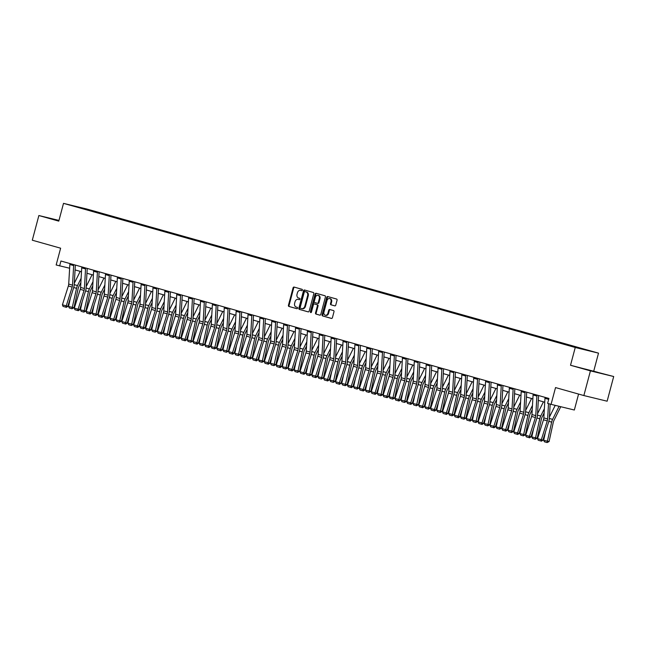 <?xml version="1.0" encoding="UTF-8"?>
<svg xmlns="http://www.w3.org/2000/svg" width="646" height="646" viewBox="0 0 646 646"><rect width="100%" height="100%" fill="white"/><g stroke="black" fill="none" stroke-linecap="round" stroke-linejoin="round"><path stroke-width="0.97" d="M302.368 290.135A0.703 0.541 -76.3 0 0 302.029 289.303L294.083 287.066A1.001 0.775 -76.3 0 0 293.082 287.825L288.439 305.275A1.001 0.775 -76.3 0 0 288.923 306.454L296.869 308.691A0.703 0.541 -76.3 0 0 297.233 307.334L296.199 307.044A3.214 2.487 -76.3 0 1 294.633 303.273L295.02 301.819A3.214 2.487 -76.3 0 1 298.169 299.373A3.214 2.487 -76.3 0 1 298.242 299.389L299.268 299.679A0.703 0.541 -76.3 0 0 299.631 298.323L298.597 298.032A3.214 2.487 -76.3 0 1 297.031 294.253L297.418 292.8A3.214 2.487 -76.3 0 1 300.568 290.353A3.214 2.487 -76.3 0 1 300.64 290.377L301.666 290.66A0.703 0.541 -76.3 0 0 302.368 290.135M597.453 372.209L584.84 368.963L597.453 372.209M58.923 220.601L52.318 218.986L58.851 220.867M58.972 220.415L38.865 215.53L32.3 240.215L60.627 248.193L56.162 264.973L69.631 268.235M613.7 376.521L570.515 365.256L590.428 370.869L613.7 376.521L607.135 401.206L583.863 395.554L555.536 387.576L551.07 404.356L574.342 410.016L578.582 394.068M590.428 370.869L583.863 395.554M334.757 305.865A1.001 0.775 -76.3 0 0 335.759 305.114L337.059 300.212A1.001 0.775 -76.3 0 0 336.574 299.033L327.756 296.554A1.001 0.775 -76.3 0 0 326.747 297.313L322.104 314.755A1.001 0.775 -76.3 0 0 322.596 315.934L331.414 318.421A1.001 0.775 -76.3 0 0 332.424 317.662L333.99 311.752A1.001 0.775 -76.3 0 0 333.506 310.573L329.726 309.507A1.001 0.775 -76.3 0 0 328.725 310.266L327.942 313.197A2.681 2.075 -76.3 0 1 325.309 315.24A2.681 2.075 -76.3 0 1 323.945 312.075L327.005 300.584A2.681 2.075 -76.3 0 1 329.638 298.541A2.681 2.075 -76.3 0 1 331.002 301.714L330.494 303.628A1.001 0.775 -76.3 0 0 330.978 304.807L334.798 305.881M551.07 404.356L547.606 403.387L548.922 398.445L60.934 261.016L59.626 265.95M570.515 365.256L575.247 347.483L63.51 203.361L86.782 209.021L598.519 353.144L575.247 347.483M38.865 215.53L58.778 221.134L63.51 203.361M313.819 293.672A1.001 0.775 -76.3 0 0 313.326 292.493L304.508 290.006A1.001 0.775 -76.3 0 0 303.507 290.765L298.864 308.215A1.001 0.775 -76.3 0 0 299.356 309.394L308.174 311.873A1.001 0.775 -76.3 0 0 309.176 311.114L313.819 293.672M316.136 293.276L324.954 295.763A1.001 0.775 -76.3 0 1 325.439 296.942L320.796 314.392A1.001 0.775 -76.3 0 1 319.818 315.151A1.001 0.775 -76.3 0 0 319.818 315.151L316.023 314.085A1.001 0.775 -76.3 0 1 315.531 312.906L317.412 305.833A1.001 0.775 -76.3 0 0 316.92 304.646L314.416 303.943A1.001 0.775 -76.3 0 0 313.415 304.702L311.453 312.066A0.703 0.541 -76.3 0 1 310.411 311.776L315.127 294.035A1.001 0.775 -76.3 0 1 316.136 293.276M578.986 348.275L73.103 205.808L181.776 235.943L577.548 347.411L588.918 350.697L578.986 348.275M561.867 342.994L561.697 343.414M549.988 339.651L549.819 340.062M538.11 336.3L537.94 336.719M526.232 332.956L526.062 333.376M514.353 329.613L514.184 330.033M490.597 322.919L490.435 323.339M466.84 316.233L466.678 316.653M454.962 312.89L454.8 313.302M443.083 309.539L442.922 309.959M431.205 306.196L431.043 306.616M407.456 299.51L407.287 299.922M395.578 296.159L395.409 296.579M383.7 292.816L383.53 293.236M371.821 289.473L371.652 289.884M359.943 286.121L359.774 286.541M348.065 282.778L347.895 283.198M336.186 279.435L336.017 279.855M324.308 276.092L324.139 276.504M312.43 272.741L312.26 273.161M300.551 269.398L300.382 269.818M288.673 266.055L288.504 266.475M276.795 262.712L276.633 263.124M264.917 259.361L264.755 259.781M253.038 256.018L252.877 256.438M241.16 252.675L240.998 253.087M217.403 245.981L217.242 246.401M205.533 242.638L205.363 243.058M193.655 239.295L193.485 239.706M181.776 235.943L181.607 236.363M169.898 232.6L169.728 233.02M158.02 229.257L157.85 229.677M146.141 225.914L145.972 226.326M134.263 222.563L134.093 222.983M122.385 219.22L122.215 219.64M110.506 215.877L110.337 216.297M98.628 212.534L98.458 212.946M593.787 370.917L598.519 353.144M75.073 269.923L81.501 271.732M86.952 273.266L93.379 275.075M98.83 276.609L105.258 278.418M110.708 279.952L117.136 281.761M122.587 283.303L129.006 285.112M134.465 286.646L140.885 288.455M146.343 289.989L152.763 291.798M158.222 293.332L164.641 295.141M170.1 296.684L176.519 298.492M181.978 300.027L188.398 301.835M193.857 303.37L200.276 305.178M205.735 306.721L212.154 308.53M217.613 310.064L224.033 311.873M229.492 313.407L235.911 315.216M241.37 316.75L247.789 318.559M253.248 320.101L259.668 321.91M265.118 323.444L271.546 325.253M276.997 326.787L283.424 328.596M288.875 330.13L295.303 331.939M300.753 333.481L307.181 335.29M312.632 336.824L319.059 338.633M324.51 340.167L330.938 341.976M336.388 343.51L342.808 345.319M348.267 346.862L354.686 348.67M360.145 350.205L366.565 352.013M372.023 353.548L378.443 355.357M383.902 356.899L390.321 358.708M395.78 360.242L402.2 362.051M407.658 363.585L414.078 365.394M419.537 366.928L425.956 368.737M431.415 370.279L437.835 372.088M443.293 373.622L449.713 375.431M455.172 376.965L461.591 378.774M467.05 380.308L473.47 382.117M478.92 383.659L485.348 385.468M490.798 387.002L497.226 388.811M502.677 390.345L509.105 392.154M514.555 393.689L520.983 395.497M526.433 397.04L532.861 398.848M538.312 400.383L544.74 402.192M229.152 249.832L229.282 249.332M419.197 303.362L419.335 302.853M478.589 320.085L478.718 319.576M502.338 326.779L502.475 326.27M573.632 346.773L573.745 346.337M301.803 290.676L301.27 290.53A3.214 2.487 -76.3 0 0 301.197 290.506A3.214 2.487 -76.3 0 0 301.133 290.49M298.735 299.51A3.214 2.487 -76.3 0 1 298.799 299.526A3.214 2.487 -76.3 0 1 298.872 299.542L299.405 299.696M294.552 287.204A1.001 0.775 -76.3 0 0 293.712 287.979L289.069 305.429A1.001 0.775 -76.3 0 0 289.553 306.608L297.007 308.707M304.977 290.135A1.001 0.775 -76.3 0 0 304.137 290.918L299.494 308.36A1.001 0.775 -76.3 0 0 299.978 309.547L308.336 311.897M301.755 308.602L302.247 308.723A3.214 2.487 -76.3 0 0 302.32 308.74A3.214 2.487 -76.3 0 0 305.469 306.293L308.255 295.828A3.214 2.487 -76.3 0 0 306.689 292.057L304.96 291.588A0.703 0.541 -76.3 0 0 304.266 292.129L300.196 307.439A0.703 0.541 -76.3 0 0 300.535 308.263L301.617 308.57A3.214 2.487 -76.3 0 0 301.69 308.586A3.214 2.487 -76.3 0 0 304.839 306.139L307.625 295.674A3.214 2.487 -76.3 0 0 306.059 291.903L305.598 291.75A0.703 0.541 -76.3 0 0 305.574 291.742M319.964 315.167L316.023 314.085M315.006 304.088A1.001 0.775 -76.3 0 1 315.03 304.088A1.001 0.775 -76.3 0 0 315.03 304.088L317.549 304.799A1.001 0.775 -76.3 0 1 318.042 305.986L316.16 313.06A1.001 0.775 -76.3 0 0 316.645 314.239M316.597 293.413A1.001 0.775 -76.3 0 0 315.757 294.188L311.041 311.929A0.703 0.541 -76.3 0 0 311.114 312.543M319.366 298.484A2.681 2.075 -76.3 0 0 318.002 295.319A2.681 2.075 -76.3 0 0 315.369 297.362L314.287 301.407A1.001 0.775 -76.3 0 0 314.78 302.586L317.283 303.289A1.001 0.775 -76.3 0 0 318.292 302.53L319.366 298.484L319.996 298.638A2.681 2.075 -76.3 0 0 318.631 295.472L318.002 295.319M317.937 303.45L317.913 303.442A1.001 0.775 -76.3 0 0 318.922 302.683L318.292 302.53M319.996 298.638L318.922 302.683M329.638 298.541L330.267 298.694A2.681 2.075 -76.3 0 1 331.632 301.868L331.123 303.781A1.001 0.775 -76.3 0 0 331.608 304.96L334.919 305.889M325.309 315.24L325.939 315.393A2.681 2.075 -76.3 0 0 328.572 313.35L327.942 313.197M330.195 309.636A1.001 0.775 -76.3 0 0 329.355 310.419L328.572 313.35M328.216 296.684A1.001 0.775 -76.3 0 0 327.377 297.467L322.734 314.909A1.001 0.775 -76.3 0 0 323.226 316.088L331.584 318.446M68.549 306.479L73.975 307.754L71.989 308.748L69.324 307.997L68.549 306.479L70.357 298.169M74.306 283.271L80.209 271.368M71.989 308.748L76.543 288.318A7.663 4.853 -74.3 0 1 77.504 285.564L81.121 278.281M80.871 282.504L78.796 286.687A5.111 3.238 105.7 0 0 78.158 288.528L73.975 307.754M73.789 264.634A3.577 2.261 105.7 0 0 73.652 265.579L72.522 285.161A5.111 3.238 -74.3 0 1 72.166 287.066L66.231 305.873L67.749 306.438L73.684 287.632A7.663 4.853 105.7 0 0 74.217 284.765L75.348 265.183A1.026 0.646 -74.3 0 1 75.364 265.078M69.986 263.56A3.577 2.261 105.7 0 0 69.849 264.505L68.71 284.087A5.111 3.238 -74.3 0 1 68.355 285.992L62.42 304.807L66.231 305.873L65.714 307.149L63.05 306.398L65.714 307.149M66.32 307.375L67.749 306.438M62.42 304.807L63.05 306.398M80.427 309.83L85.845 311.106L83.867 312.091L81.202 311.348L80.427 309.83L82.236 301.512M86.184 286.614L92.087 274.712M83.867 312.091L88.421 291.669A7.663 4.853 -74.3 0 1 89.382 288.915L93 281.624M92.749 285.847L90.674 290.03A5.111 3.238 105.7 0 0 90.036 291.871L85.845 311.106M92.305 313.173L97.724 314.449L95.745 315.442L93.081 314.691L92.305 313.173L94.114 304.864M98.063 289.957L103.966 278.055M95.745 315.442L100.3 295.012A7.663 4.853 -74.3 0 1 101.261 292.258L104.878 284.967M104.628 289.19L102.552 293.381A5.111 3.238 105.7 0 0 101.915 295.214L97.724 314.449M85.668 267.977A3.577 2.261 105.7 0 0 85.53 268.922L84.4 288.512A5.111 3.238 -74.3 0 1 84.045 290.417L78.101 309.224L79.628 309.781L85.563 290.975A7.663 4.853 105.7 0 0 86.096 288.116L87.226 268.526A1.026 0.646 -74.3 0 1 87.234 268.421M81.864 266.911A3.577 2.261 105.7 0 0 81.719 267.848L80.588 287.438A5.111 3.238 -74.3 0 1 80.233 289.343L74.298 308.15L78.101 309.224L77.593 310.492L74.928 309.741L77.593 310.492M78.198 310.718L79.628 309.781M74.298 308.15L74.928 309.741M97.546 271.328A3.577 2.261 105.7 0 0 97.409 272.265L96.278 291.855A5.111 3.238 -74.3 0 1 95.923 293.76L89.98 312.567L91.506 313.124L97.441 294.318A7.663 4.853 105.7 0 0 97.974 291.459L99.104 271.877A1.026 0.646 -74.3 0 1 99.113 271.764M93.743 270.254A3.577 2.261 105.7 0 0 93.597 271.199L92.467 290.781A5.111 3.238 -74.3 0 1 92.112 292.686L86.176 311.493L89.98 312.567L89.471 313.835L86.806 313.092L89.471 313.835M90.077 314.061L91.506 313.124M86.176 311.493L86.806 313.092M104.184 316.516L109.602 317.792L107.624 318.785L104.959 318.034L104.184 316.516L105.992 308.207M109.941 293.308L115.844 281.398M107.624 318.785L112.178 298.355A7.663 4.853 -74.3 0 1 113.139 295.602L116.756 288.31M116.506 292.533L114.431 296.724A5.111 3.238 105.7 0 0 113.793 298.557L109.602 317.792M109.424 274.671A3.577 2.261 105.7 0 0 109.287 275.616L108.148 295.198A5.111 3.238 -74.3 0 1 107.801 297.103L101.858 315.91L103.384 316.467L109.319 297.661A7.663 4.853 105.7 0 0 109.852 294.802L110.983 275.22A1.026 0.646 -74.3 0 1 110.991 275.115M105.621 273.597A3.577 2.261 105.7 0 0 105.476 274.542L104.345 294.124A5.111 3.238 -74.3 0 1 103.99 296.03L98.055 314.836L101.858 315.91L101.349 317.186L98.685 316.435L101.349 317.186M101.955 317.404L103.384 316.467M98.055 314.836L98.685 316.435M116.062 319.867L121.48 321.135L119.502 322.128L116.837 321.377L116.062 319.867L117.871 311.55M121.811 296.651L127.722 284.749M119.502 322.128L124.048 301.706A7.663 4.853 -74.3 0 1 125.017 298.945L128.635 291.661M128.384 295.884L126.309 300.067A5.111 3.238 105.7 0 0 125.671 301.908L121.48 321.135M121.303 278.014A3.577 2.261 105.7 0 0 121.165 278.959L120.027 298.541A5.111 3.238 -74.3 0 1 119.68 300.447L113.736 319.253L115.263 319.818L121.198 301.012A7.663 4.853 105.7 0 0 121.731 298.153L122.861 278.563A1.026 0.646 -74.3 0 1 122.869 278.458M117.499 276.94A3.577 2.261 105.7 0 0 117.354 277.885L116.223 297.475A5.111 3.238 -74.3 0 1 115.868 299.381L109.933 318.187L113.736 319.253L113.228 320.529L110.563 319.778L113.228 320.529M113.833 320.755L115.263 319.818M109.933 318.187L110.563 319.778M127.94 323.21L133.359 324.486L131.38 325.479L128.715 324.728L127.94 323.21L129.749 314.893M133.69 299.994L139.601 288.092M131.38 325.479L135.926 305.049A7.663 4.853 -74.3 0 1 136.895 302.296L140.505 295.004M140.263 299.227L138.187 303.418A5.111 3.238 105.7 0 0 137.541 305.251L133.359 324.486M133.181 281.357A3.577 2.261 105.7 0 0 133.044 282.302L131.905 301.892A5.111 3.238 -74.3 0 1 131.55 303.798L125.615 322.604L127.141 323.161L133.076 304.355A7.663 4.853 105.7 0 0 133.609 301.496L134.739 281.906A1.026 0.646 -74.3 0 1 134.748 281.801M129.378 280.291A3.577 2.261 105.7 0 0 129.232 281.228L128.102 300.818A5.111 3.238 -74.3 0 1 127.746 302.724L121.811 321.53L125.615 322.604L125.106 323.872L122.441 323.121L125.106 323.872M125.712 324.098L127.141 323.161M121.811 321.53L122.441 323.121M139.819 326.553L145.237 327.829L143.259 328.822L140.594 328.071L139.819 326.553L141.627 318.244M145.568 303.337L151.479 291.435M143.259 328.822L147.805 308.392A7.663 4.853 -74.3 0 1 148.766 305.639L152.383 298.347M152.141 302.57L150.066 306.761A5.111 3.238 105.7 0 0 149.42 308.594L145.237 327.829M145.059 284.708A3.577 2.261 105.7 0 0 144.922 285.645L143.783 305.235A5.111 3.238 -74.3 0 1 143.428 307.141L137.493 325.947L139.019 326.505L144.954 307.698A7.663 4.853 105.7 0 0 145.487 304.839L146.618 285.257A1.026 0.646 -74.3 0 1 146.626 285.144M141.248 283.634A3.577 2.261 105.7 0 0 141.111 284.579L139.98 304.161A5.111 3.238 -74.3 0 1 139.625 306.067L133.69 324.873L137.493 325.947L136.976 327.223L134.311 326.472L136.976 327.223M137.59 327.441L139.019 326.505M133.69 324.873L134.311 326.472M151.697 329.896L157.115 331.172L155.129 332.165L152.464 331.414L151.697 329.896L153.506 321.587M157.446 306.689L163.357 294.778M155.129 332.165L159.683 311.735A7.663 4.853 -74.3 0 1 160.644 308.982L164.262 301.69M164.019 305.913L161.944 310.104A5.111 3.238 105.7 0 0 161.298 311.937L157.115 331.172M156.938 288.051A3.577 2.261 105.7 0 0 156.8 288.996L155.662 308.578A5.111 3.238 -74.3 0 1 155.306 310.484L149.371 329.29L150.889 329.848L156.833 311.041A7.663 4.853 105.7 0 0 157.366 308.182L158.496 288.6A1.026 0.646 -74.3 0 1 158.504 288.496M153.126 286.977A3.577 2.261 105.7 0 0 152.989 287.922L151.858 307.504A5.111 3.238 -74.3 0 1 151.503 309.41L145.568 328.216L149.371 329.29L148.855 330.566L146.19 329.815L148.855 330.566M149.468 330.792L150.889 329.848M145.568 328.216L146.19 329.815M163.575 333.247L168.994 334.523L167.007 335.508L164.342 334.757L163.575 333.247L165.384 324.93M169.325 310.032L175.236 298.129M167.007 335.508L171.561 315.087A7.663 4.853 -74.3 0 1 172.522 312.333L176.14 305.041M175.898 309.264L173.822 313.447A5.111 3.238 105.7 0 0 173.176 315.288L168.994 334.523M168.816 291.394A3.577 2.261 105.7 0 0 168.679 292.339L167.54 311.921A5.111 3.238 -74.3 0 1 167.185 313.827L161.25 332.633L162.768 333.199L168.711 314.392A7.663 4.853 105.7 0 0 169.236 311.534L170.374 291.944A1.026 0.646 -74.3 0 1 170.382 291.839M165.005 290.329A3.577 2.261 105.7 0 0 164.867 291.265L163.737 310.855A5.111 3.238 -74.3 0 1 163.381 312.761L157.446 331.568L161.25 332.633L160.733 333.909L158.068 333.158L160.733 333.909M161.347 334.135L162.768 333.199M157.446 331.568L158.068 333.158M175.454 336.59L180.872 337.866L178.885 338.859L176.221 338.108L175.454 336.59L177.254 328.281M181.203 313.375L187.114 301.472M178.885 338.859L183.44 318.43A7.663 4.853 -74.3 0 1 184.401 315.676L188.018 308.384M187.776 312.607L185.701 316.798A5.111 3.238 105.7 0 0 185.055 318.631L180.872 337.866M187.324 339.933L192.75 341.209L190.764 342.202L188.099 341.451L187.324 339.933L189.133 331.624M193.081 316.718L198.992 304.815M190.764 342.202L195.318 321.773A7.663 4.853 -74.3 0 1 196.279 319.019L199.897 311.727M199.654 315.951L197.579 320.141A5.111 3.238 105.7 0 0 196.933 321.974L192.75 341.209M199.202 343.276L204.629 344.552L202.642 345.545L199.977 344.794L199.202 343.276L201.011 334.967M204.96 320.069L210.871 308.166M202.642 345.545L207.196 325.116A7.663 4.853 -74.3 0 1 208.157 322.362L211.775 315.07M211.533 319.302L209.457 323.485A5.111 3.238 105.7 0 0 208.811 325.326L204.629 344.552M211.08 346.627L216.507 347.903L214.52 348.888L211.856 348.137L211.08 346.627L212.889 338.31M216.838 323.412L222.741 311.509M214.52 348.888L219.075 328.467A7.663 4.853 -74.3 0 1 220.036 325.713L223.653 318.421M223.411 322.645L221.336 326.828A5.111 3.238 105.7 0 0 220.69 328.669L216.507 347.903M222.959 349.97L228.385 351.246L226.399 352.24L223.734 351.489L222.959 349.97L224.768 341.661M228.716 326.755L234.619 314.852M226.399 352.24L230.953 331.81A7.663 4.853 -74.3 0 1 231.914 329.056L235.532 321.765M235.289 325.988L233.206 330.179A5.111 3.238 105.7 0 0 232.568 332.012L228.385 351.246M234.837 353.314L240.264 354.589L238.277 355.583L235.612 354.832L234.837 353.314L236.646 345.004M240.595 330.098L246.497 318.195M238.277 355.583L242.831 335.153A7.663 4.853 -74.3 0 1 243.792 332.399L247.41 325.108M247.168 329.331L245.084 333.522A5.111 3.238 105.7 0 0 244.446 335.355L240.264 354.589M246.715 356.657L252.142 357.932L250.155 358.926L247.491 358.175L246.715 356.657L248.524 348.347M252.473 333.449L258.376 321.546M250.155 358.926L254.71 338.496A7.663 4.853 -74.3 0 1 255.671 335.742L259.288 328.459M259.046 332.682L256.963 336.865A5.111 3.238 105.7 0 0 256.325 338.706L252.142 357.932M258.594 360.008L264.02 361.284L262.034 362.269L259.369 361.526L258.594 360.008L260.403 351.69M264.351 336.792L270.254 324.89M262.034 362.269L266.588 341.847A7.663 4.853 -74.3 0 1 267.549 339.093L271.167 331.802M270.924 336.025L268.841 340.208A5.111 3.238 105.7 0 0 268.203 342.049L264.02 361.284M270.472 363.351L275.899 364.627L273.912 365.62L271.247 364.869L270.472 363.351L272.281 355.042M276.23 340.135L282.132 328.233M273.912 365.62L278.466 345.19A7.663 4.853 -74.3 0 1 279.427 342.437L283.045 335.145M282.803 339.368L280.719 343.559A5.111 3.238 105.7 0 0 280.081 345.392L275.899 364.627M282.35 366.694L287.777 367.97L285.79 368.963L283.126 368.212L282.35 366.694L284.159 358.385M288.108 343.486L294.011 331.576M285.79 368.963L290.345 348.533A7.663 4.853 -74.3 0 1 291.306 345.78L294.923 338.488M294.681 342.711L292.598 346.902A5.111 3.238 105.7 0 0 291.96 348.735L287.777 367.97M180.694 294.746A3.577 2.261 105.7 0 0 180.549 295.682L179.418 315.272A5.111 3.238 -74.3 0 1 179.063 317.178L173.128 335.985L174.646 336.542L180.589 317.735A7.663 4.853 105.7 0 0 181.114 314.877L182.253 295.287A1.026 0.646 -74.3 0 1 182.261 295.182M176.883 293.672A3.577 2.261 105.7 0 0 176.746 294.608L175.615 314.198A5.111 3.238 -74.3 0 1 175.26 316.104L169.325 334.911L173.128 335.985L172.611 337.252L169.946 336.501L172.611 337.252M173.225 337.478L174.646 336.542M169.325 334.911L169.946 336.501M192.573 298.089A3.577 2.261 105.7 0 0 192.427 299.025L191.297 318.615A5.111 3.238 -74.3 0 1 190.941 320.521L185.006 339.328L186.524 339.885L192.468 321.078A7.663 4.853 105.7 0 0 192.993 318.22L194.131 298.638A1.026 0.646 -74.3 0 1 194.139 298.533M188.761 297.015A3.577 2.261 105.7 0 0 188.624 297.959L187.493 317.541A5.111 3.238 -74.3 0 1 187.138 319.447L181.203 338.254L185.006 339.328L184.49 340.603L181.825 339.853L184.49 340.603M185.103 340.822L186.524 339.885M181.203 338.254L181.825 339.853M204.451 301.432A3.577 2.261 105.7 0 0 204.306 302.376L203.175 321.958A5.111 3.238 -74.3 0 1 202.82 323.864L196.885 342.671L198.403 343.228L204.346 324.421A7.663 4.853 105.7 0 0 204.871 321.563L206.009 301.981A1.026 0.646 -74.3 0 1 206.017 301.876M200.64 300.358A3.577 2.261 105.7 0 0 200.502 301.302L199.372 320.884A5.111 3.238 -74.3 0 1 199.016 322.79L193.073 341.597L196.885 342.671L196.368 343.947L193.703 343.196L196.368 343.947M196.982 344.173L198.403 343.228M193.073 341.597L193.703 343.196M216.329 304.775A3.577 2.261 105.7 0 0 216.184 305.72L215.053 325.301A5.111 3.238 -74.3 0 1 214.698 327.207L208.763 346.022L210.281 346.579L216.216 327.772A7.663 4.853 105.7 0 0 216.749 324.914L217.888 305.324A1.026 0.646 -74.3 0 1 217.896 305.219M212.518 303.709A3.577 2.261 105.7 0 0 212.381 304.646L211.25 324.235A5.111 3.238 -74.3 0 1 210.895 326.141L204.952 344.948L208.763 346.022L208.246 347.29L205.581 346.539L208.246 347.29M208.852 347.516L210.281 346.579M204.952 344.948L205.581 346.539M228.208 308.126A3.577 2.261 105.7 0 0 228.062 309.063L226.932 328.652A5.111 3.238 -74.3 0 1 226.576 330.558L220.641 349.365L222.159 349.922L228.095 331.115A7.663 4.853 105.7 0 0 228.627 328.257L229.766 308.675A1.026 0.646 -74.3 0 1 229.774 308.562M224.396 307.052A3.577 2.261 105.7 0 0 224.259 307.989L223.12 327.579A5.111 3.238 -74.3 0 1 222.773 329.484L216.83 348.291L220.641 349.365L220.125 350.633L217.46 349.882L220.125 350.633M220.73 350.859L222.159 349.922M216.83 348.291L217.46 349.882M240.078 311.469A3.577 2.261 105.7 0 0 239.941 312.414L238.81 331.996A5.111 3.238 -74.3 0 1 238.455 333.901L232.52 352.708L234.038 353.265L239.973 334.458A7.663 4.853 105.7 0 0 240.506 331.6L241.636 312.018A1.026 0.646 -74.3 0 1 241.652 311.913M236.275 310.395A3.577 2.261 105.7 0 0 236.137 311.34L234.999 330.922A5.111 3.238 -74.3 0 1 234.651 332.827L228.708 351.634L232.52 352.708L232.003 353.984L229.338 353.233L232.003 353.984M232.608 354.202L234.038 353.265M228.708 351.634L229.338 353.233M251.956 314.812A3.577 2.261 105.7 0 0 251.819 315.757L250.688 335.339A5.111 3.238 -74.3 0 1 250.333 337.244L244.398 356.051L245.916 356.616L251.851 337.81A7.663 4.853 105.7 0 0 252.384 334.943L253.515 315.361A1.026 0.646 -74.3 0 1 253.531 315.256M248.153 313.738A3.577 2.261 105.7 0 0 248.016 314.683L246.877 334.265A5.111 3.238 -74.3 0 1 246.522 336.17L240.587 354.985L244.398 356.051L243.881 357.327L241.216 356.576L243.881 357.327M244.487 357.553L245.916 356.616M240.587 354.985L241.216 356.576M263.834 318.155A3.577 2.261 105.7 0 0 263.697 319.1L262.567 338.69A5.111 3.238 -74.3 0 1 262.211 340.595L256.276 359.402L257.794 359.959L263.73 341.153A7.663 4.853 105.7 0 0 264.262 338.294L265.393 318.704A1.026 0.646 -74.3 0 1 265.409 318.599M260.031 317.089A3.577 2.261 105.7 0 0 259.894 318.026L258.755 337.616A5.111 3.238 -74.3 0 1 258.4 339.521L252.465 358.328L256.276 359.402L255.759 360.67L253.095 359.919L255.759 360.67M256.365 360.896L257.794 359.959M252.465 358.328L253.095 359.919M275.713 321.506A3.577 2.261 105.7 0 0 275.576 322.443L274.445 342.033A5.111 3.238 -74.3 0 1 274.09 343.938L268.155 362.745L269.673 363.302L275.608 344.496A7.663 4.853 105.7 0 0 276.141 341.637L277.271 322.055A1.026 0.646 -74.3 0 1 277.287 321.942M271.909 320.432A3.577 2.261 105.7 0 0 271.772 321.377L270.634 340.959A5.111 3.238 -74.3 0 1 270.278 342.865L264.343 361.671L268.155 362.745L267.638 364.013L264.973 363.27L267.638 364.013M268.243 364.239L269.673 363.302M264.343 361.671L264.973 363.27M287.591 324.849A3.577 2.261 105.7 0 0 287.454 325.794L286.323 345.376A5.111 3.238 -74.3 0 1 285.968 347.282L280.033 366.088L281.551 366.645L287.486 347.839A7.663 4.853 105.7 0 0 288.019 344.98L289.15 325.398A1.026 0.646 -74.3 0 1 289.166 325.293M283.788 323.775A3.577 2.261 105.7 0 0 283.651 324.72L282.512 344.302A5.111 3.238 -74.3 0 1 282.157 346.208L276.222 365.014L280.033 366.088L279.516 367.364L276.851 366.613L279.516 367.364M280.122 367.582L281.551 366.645M276.222 365.014L276.851 366.613M294.229 370.045L299.647 371.313L297.669 372.306L295.004 371.555L294.229 370.045L296.038 361.728M299.986 346.829L305.889 334.927M297.669 372.306L302.223 351.884A7.663 4.853 -74.3 0 1 303.184 349.123L306.802 341.839M306.551 346.062L304.476 350.245A5.111 3.238 105.7 0 0 303.838 352.086L299.647 371.313M299.469 328.192A3.577 2.261 105.7 0 0 299.332 329.137L298.202 348.719A5.111 3.238 -74.3 0 1 297.846 350.625L291.903 369.431L293.429 369.996L299.364 351.19A7.663 4.853 105.7 0 0 299.897 348.331L301.028 328.741A1.026 0.646 -74.3 0 1 301.036 328.636M295.666 327.118A3.577 2.261 105.7 0 0 295.521 328.063L294.39 347.653A5.111 3.238 -74.3 0 1 294.035 349.559L288.1 368.365L291.903 369.431L291.394 370.707L288.73 369.956L291.394 370.707M292 370.933L293.429 369.996M288.1 368.365L288.73 369.956M306.107 373.388L311.525 374.664L309.547 375.657L306.882 374.906L306.107 373.388L307.916 365.071M311.865 350.172L317.767 338.27M309.547 375.657L314.101 355.227A7.663 4.853 -74.3 0 1 315.062 352.474L318.68 345.182M318.43 349.405L316.354 353.596A5.111 3.238 105.7 0 0 315.716 355.429L311.525 374.664M311.348 331.543A3.577 2.261 105.7 0 0 311.21 332.48L310.08 352.07A5.111 3.238 -74.3 0 1 309.725 353.976L303.781 372.782L305.308 373.34L311.243 354.533A7.663 4.853 105.7 0 0 311.776 351.674L312.906 332.084A1.026 0.646 -74.3 0 1 312.914 331.979M307.544 330.469A3.577 2.261 105.7 0 0 307.399 331.406L306.269 350.996A5.111 3.238 -74.3 0 1 305.913 352.902L299.978 371.708L303.781 372.782L303.273 374.05L300.608 373.299L303.273 374.05M303.878 374.276L305.308 373.34M299.978 371.708L300.608 373.299M317.985 376.731L323.404 378.007L321.425 379L318.761 378.249L317.985 376.731L319.794 368.422M323.743 353.515L329.646 341.613M321.425 379L325.98 358.57A7.663 4.853 -74.3 0 1 326.941 355.817L330.558 348.525M330.308 352.748L328.233 356.939A5.111 3.238 105.7 0 0 327.595 358.772L323.404 378.007M323.226 334.886A3.577 2.261 105.7 0 0 323.089 335.823L321.95 355.413A5.111 3.238 -74.3 0 1 321.603 357.319L315.66 376.125L317.186 376.683L323.121 357.876A7.663 4.853 105.7 0 0 323.654 355.017L324.785 335.435A1.026 0.646 -74.3 0 1 324.793 335.322M319.423 333.812A3.577 2.261 105.7 0 0 319.277 334.757L318.147 354.339A5.111 3.238 -74.3 0 1 317.792 356.245L311.856 375.051L315.66 376.125L315.151 377.401L312.486 376.65L315.151 377.401M315.757 377.619L317.186 376.683M311.856 375.051L312.486 376.65M329.864 380.074L335.282 381.35L333.304 382.343L330.639 381.592L329.864 380.074L331.673 371.765M335.613 356.867L341.524 344.964M333.304 382.343L337.85 361.913A7.663 4.853 -74.3 0 1 338.819 359.16L342.437 351.868M342.186 356.091L340.111 360.282A5.111 3.238 105.7 0 0 339.473 362.115L335.282 381.35M335.104 338.229A3.577 2.261 105.7 0 0 334.967 339.174L333.829 358.756A5.111 3.238 -74.3 0 1 333.481 360.662L327.538 379.468L329.064 380.026L334.999 361.219A7.663 4.853 105.7 0 0 335.532 358.36L336.663 338.779A1.026 0.646 -74.3 0 1 336.671 338.674M331.301 337.155A3.577 2.261 105.7 0 0 331.156 338.1L330.025 357.682A5.111 3.238 -74.3 0 1 329.67 359.588L323.735 378.394L327.538 379.468L327.029 380.744L324.365 379.993L327.029 380.744M327.635 380.97L329.064 380.026M323.735 378.394L324.365 379.993M341.742 383.425L347.16 384.701L345.182 385.686L342.517 384.935L341.742 383.425L343.551 375.108M347.491 360.21L353.402 348.307M345.182 385.686L349.728 365.265A7.663 4.853 -74.3 0 1 350.697 362.511L354.307 355.219M354.065 359.442L351.989 363.625A5.111 3.238 105.7 0 0 351.343 365.466L347.16 384.701M346.983 341.572A3.577 2.261 105.7 0 0 346.845 342.517L345.707 362.099A5.111 3.238 -74.3 0 1 345.36 364.005L339.416 382.812L340.943 383.377L346.878 364.57A7.663 4.853 105.7 0 0 347.411 361.712L348.541 342.122A1.026 0.646 -74.3 0 1 348.549 342.017M343.179 340.507A3.577 2.261 105.7 0 0 343.034 341.443L341.904 361.033A5.111 3.238 -74.3 0 1 341.548 362.939L335.613 381.746L339.416 382.812L338.908 384.087L336.243 383.336L338.908 384.087M339.513 384.313L340.943 383.377M335.613 381.746L336.243 383.336M353.62 386.768L359.039 388.044L357.06 389.037L354.396 388.286L353.62 386.768L355.429 378.459M359.37 363.553L365.281 351.65M357.06 389.037L361.607 368.608A7.663 4.853 -74.3 0 1 362.567 365.854L366.185 358.562M365.943 362.786L363.868 366.976A5.111 3.238 105.7 0 0 363.222 368.809L359.039 388.044M358.861 344.924A3.577 2.261 105.7 0 0 358.724 345.86L357.585 365.45A5.111 3.238 -74.3 0 1 357.23 367.356L351.295 386.163L352.821 386.72L358.756 367.913A7.663 4.853 105.7 0 0 359.289 365.055L360.42 345.465A1.026 0.646 -74.3 0 1 360.428 345.36M355.05 343.85A3.577 2.261 105.7 0 0 354.912 344.786L353.782 364.376A5.111 3.238 -74.3 0 1 353.427 366.282L347.491 385.089L351.295 386.163L350.778 387.43L348.113 386.679L350.778 387.43M351.392 387.657L352.821 386.72M347.491 385.089L348.113 386.679M365.499 390.111L370.917 391.387L368.939 392.38L366.266 391.629L365.499 390.111L367.308 381.802M371.248 366.896L377.159 354.993M368.939 392.38L373.485 371.951A7.663 4.853 -74.3 0 1 374.446 369.197L378.063 361.905M377.821 366.129L375.746 370.32A5.111 3.238 105.7 0 0 375.1 372.153L370.917 391.387M370.739 348.267A3.577 2.261 105.7 0 0 370.602 349.203L369.464 368.793A5.111 3.238 -74.3 0 1 369.108 370.699L363.173 389.506L364.691 390.063L370.634 371.256A7.663 4.853 105.7 0 0 371.167 368.398L372.298 348.816A1.026 0.646 -74.3 0 1 372.306 348.711M366.928 347.193A3.577 2.261 105.7 0 0 366.791 348.137L365.66 367.719A5.111 3.238 -74.3 0 1 365.305 369.625L359.37 388.432L363.173 389.506L362.656 390.782L359.992 390.031L362.656 390.782M363.27 391L364.691 390.063M359.37 388.432L359.992 390.031M377.377 393.454L382.795 394.73L380.809 395.723L378.144 394.972L377.377 393.454L379.186 385.145M383.126 370.247L389.037 358.344M380.809 395.723L385.363 375.294A7.663 4.853 -74.3 0 1 386.324 372.54L389.942 365.248M389.7 369.48L387.624 373.663A5.111 3.238 105.7 0 0 386.978 375.504L382.795 394.73M389.255 396.805L394.674 398.081L392.687 399.066L390.022 398.316L389.255 396.805L391.056 388.488M395.005 373.59L400.916 361.687M392.687 399.066L397.242 378.645A7.663 4.853 -74.3 0 1 398.202 375.891L401.82 368.6M401.578 372.823L399.503 377.006A5.111 3.238 105.7 0 0 398.857 378.847L394.674 398.081M401.126 400.149L406.552 401.424L404.566 402.418L401.901 401.667L401.126 400.149L402.934 391.839M406.883 376.933L412.794 365.03M404.566 402.418L409.12 381.988A7.663 4.853 -74.3 0 1 410.081 379.234L413.698 371.943M413.456 376.166L411.381 380.357A5.111 3.238 105.7 0 0 410.735 382.19L406.552 401.424M413.004 403.492L418.43 404.767L416.444 405.761L413.779 405.01L413.004 403.492L414.813 395.182M418.761 380.276L424.672 368.373M416.444 405.761L420.998 385.331A7.663 4.853 -74.3 0 1 421.959 382.577L425.577 375.286M425.334 379.509L423.259 383.7A5.111 3.238 105.7 0 0 422.613 385.533L418.43 404.767M424.882 406.835L430.309 408.111L428.322 409.104L425.657 408.353L424.882 406.835L426.691 398.525M430.64 383.627L436.543 371.725M428.322 409.104L432.877 388.674A7.663 4.853 -74.3 0 1 433.837 385.92L437.455 378.637M437.213 382.86L435.138 387.043A5.111 3.238 105.7 0 0 434.492 388.884L430.309 408.111M436.761 410.186L442.187 411.462L440.201 412.447L437.536 411.704L436.761 410.186L438.569 401.869M442.518 386.97L448.421 375.068M440.201 412.447L444.755 392.025A7.663 4.853 -74.3 0 1 445.716 389.272L449.333 381.98M449.091 386.203L447.008 390.394A5.111 3.238 105.7 0 0 446.37 392.227L442.187 411.462M448.639 413.529L454.065 414.805L452.079 415.798L449.414 415.047L448.639 413.529L450.448 405.22M454.396 390.313L460.299 378.411M452.079 415.798L456.633 395.368A7.663 4.853 -74.3 0 1 457.594 392.615L461.212 385.323M460.969 389.546L458.886 393.737A5.111 3.238 105.7 0 0 458.248 395.57L454.065 414.805M460.517 416.872L465.944 418.148L463.957 419.141L461.292 418.39L460.517 416.872L462.326 408.563M466.275 393.664L472.178 381.754M463.957 419.141L468.512 398.711A7.663 4.853 -74.3 0 1 469.472 395.958L473.09 388.666M472.848 392.889L470.764 397.08A5.111 3.238 105.7 0 0 470.127 398.913L465.944 418.148M472.396 420.223L477.822 421.491L475.836 422.484L473.171 421.733L472.396 420.223L474.204 411.906M478.153 397.007L484.056 385.105M475.836 422.484L480.39 402.062A7.663 4.853 -74.3 0 1 481.351 399.301L484.968 392.017M484.726 396.24L482.643 400.423A5.111 3.238 105.7 0 0 482.005 402.264L477.822 421.491M484.274 423.566L489.7 424.842L487.714 425.835L485.049 425.084L484.274 423.566L486.083 415.249M490.031 400.35L495.934 388.448M487.714 425.835L492.268 405.405A7.663 4.853 -74.3 0 1 493.229 402.652L496.847 395.36M496.604 399.583L494.521 403.774A5.111 3.238 105.7 0 0 493.883 405.607L489.7 424.842M382.618 351.61A3.577 2.261 105.7 0 0 382.48 352.555L381.342 372.136A5.111 3.238 -74.3 0 1 380.987 374.042L375.051 392.849L376.57 393.406L382.513 374.599A7.663 4.853 105.7 0 0 383.046 371.741L384.176 352.159A1.026 0.646 -74.3 0 1 384.184 352.054M378.806 350.536A3.577 2.261 105.7 0 0 378.669 351.481L377.539 371.062A5.111 3.238 -74.3 0 1 377.183 372.968L371.248 391.775L375.051 392.849L374.535 394.125L371.87 393.374L374.535 394.125M375.148 394.351L376.57 393.406M371.248 391.775L371.87 393.374M394.496 354.953A3.577 2.261 105.7 0 0 394.351 355.898L393.22 375.479A5.111 3.238 -74.3 0 1 392.865 377.385L386.93 396.2L388.448 396.757L394.391 377.95A7.663 4.853 105.7 0 0 394.916 375.092L396.055 355.502A1.026 0.646 -74.3 0 1 396.063 355.397M390.685 353.887A3.577 2.261 105.7 0 0 390.547 354.824L389.417 374.414A5.111 3.238 -74.3 0 1 389.062 376.319L383.126 395.126L386.93 396.2L386.413 397.468L383.748 396.717L386.413 397.468M387.027 397.694L388.448 396.757M383.126 395.126L383.748 396.717M406.374 358.304A3.577 2.261 105.7 0 0 406.229 359.241L405.099 378.831A5.111 3.238 -74.3 0 1 404.743 380.736L398.808 399.543L400.326 400.1L406.269 381.293A7.663 4.853 105.7 0 0 406.794 378.435L407.933 358.853A1.026 0.646 -74.3 0 1 407.941 358.74M402.563 357.23A3.577 2.261 105.7 0 0 402.426 358.167L401.295 377.757A5.111 3.238 -74.3 0 1 400.94 379.662L395.005 398.469L398.808 399.543L398.291 400.811L395.627 400.06L398.291 400.811M398.905 401.037L400.326 400.1M395.005 398.469L395.627 400.06M418.253 361.647A3.577 2.261 105.7 0 0 418.107 362.592L416.977 382.174A5.111 3.238 -74.3 0 1 416.622 384.079L410.686 402.886L412.205 403.443L418.148 384.636A7.663 4.853 105.7 0 0 418.673 381.778L419.811 362.196A1.026 0.646 -74.3 0 1 419.819 362.091M414.441 360.573A3.577 2.261 105.7 0 0 414.304 361.518L413.174 381.1A5.111 3.238 -74.3 0 1 412.818 383.005L406.875 401.812L410.686 402.886L410.17 404.162L407.505 403.411L410.17 404.162M410.783 404.38L412.205 403.443M406.875 401.812L407.505 403.411M430.131 364.99A3.577 2.261 105.7 0 0 429.986 365.935L428.855 385.517A5.111 3.238 -74.3 0 1 428.5 387.422L422.565 406.229L424.083 406.794L430.018 387.988A7.663 4.853 105.7 0 0 430.551 385.129L431.69 365.539A1.026 0.646 -74.3 0 1 431.698 365.434M426.32 363.916A3.577 2.261 105.7 0 0 426.182 364.861L425.052 384.443A5.111 3.238 -74.3 0 1 424.697 386.348L418.753 405.163L422.565 406.229L422.048 407.505L419.383 406.754L422.048 407.505M422.662 407.731L424.083 406.794M418.753 405.163L419.383 406.754M442.009 368.333A3.577 2.261 105.7 0 0 441.864 369.278L440.733 388.868A5.111 3.238 -74.3 0 1 440.378 390.773L434.443 409.58L435.961 410.137L441.896 391.331A7.663 4.853 105.7 0 0 442.429 388.472L443.568 368.882A1.026 0.646 -74.3 0 1 443.576 368.777M438.198 367.267A3.577 2.261 105.7 0 0 438.061 368.204L436.922 387.794A5.111 3.238 -74.3 0 1 436.575 389.7L430.632 408.506L434.443 409.58L433.926 410.848L431.262 410.097L433.926 410.848M434.532 411.074L435.961 410.137M430.632 408.506L431.262 410.097M453.888 371.684A3.577 2.261 105.7 0 0 453.742 372.621L452.612 392.211A5.111 3.238 -74.3 0 1 452.257 394.117L446.321 412.923L447.84 413.48L453.775 394.674A7.663 4.853 105.7 0 0 454.308 391.815L455.446 372.233A1.026 0.646 -74.3 0 1 455.454 372.12M450.076 370.61A3.577 2.261 105.7 0 0 449.939 371.555L448.8 391.137A5.111 3.238 -74.3 0 1 448.453 393.043L442.51 411.849L446.321 412.923L445.805 414.191L443.14 413.448L445.805 414.191M446.41 414.417L447.84 413.48M442.51 411.849L443.14 413.448M465.758 375.027A3.577 2.261 105.7 0 0 465.621 375.972L464.49 395.554A5.111 3.238 -74.3 0 1 464.135 397.46L458.2 416.266L459.718 416.823L465.653 398.017A7.663 4.853 105.7 0 0 466.186 395.158L467.316 375.576A1.026 0.646 -74.3 0 1 467.333 375.471M461.955 373.953A3.577 2.261 105.7 0 0 461.817 374.898L460.679 394.48A5.111 3.238 -74.3 0 1 460.323 396.386L454.388 415.192L458.2 416.266L457.683 417.542L455.018 416.791L457.683 417.542M458.289 417.76L459.718 416.823M454.388 415.192L455.018 416.791M477.636 378.37A3.577 2.261 105.7 0 0 477.499 379.315L476.368 398.897A5.111 3.238 -74.3 0 1 476.013 400.803L470.078 419.609L471.596 420.175L477.531 401.368A7.663 4.853 105.7 0 0 478.064 398.509L479.195 378.919A1.026 0.646 -74.3 0 1 479.211 378.814M473.833 377.296A3.577 2.261 105.7 0 0 473.696 378.241L472.557 397.831A5.111 3.238 -74.3 0 1 472.202 399.737L466.267 418.543L470.078 419.609L469.561 420.885L466.897 420.134L469.561 420.885M470.167 421.111L471.596 420.175M466.267 418.543L466.897 420.134M489.515 381.721A3.577 2.261 105.7 0 0 489.377 382.658L488.247 402.248A5.111 3.238 -74.3 0 1 487.892 404.154L481.956 422.96L483.474 423.518L489.41 404.711A7.663 4.853 105.7 0 0 489.943 401.852L491.073 382.262A1.026 0.646 -74.3 0 1 491.089 382.157M485.711 380.647A3.577 2.261 105.7 0 0 485.574 381.584L484.435 401.174A5.111 3.238 -74.3 0 1 484.08 403.08L478.145 421.886L481.956 422.96L481.44 424.228L478.775 423.477L481.44 424.228M482.045 424.454L483.474 423.518M478.145 421.886L478.775 423.477M496.152 426.909L501.579 428.185L499.592 429.178L496.927 428.427L496.152 426.909L497.961 418.6M501.91 403.693L507.813 391.791M499.592 429.178L504.146 408.748A7.663 4.853 -74.3 0 1 505.107 405.995L508.725 398.703M508.483 402.926L506.399 407.117A5.111 3.238 105.7 0 0 505.761 408.95L501.579 428.185M501.393 385.064A3.577 2.261 105.7 0 0 501.256 386.001L500.125 405.591A5.111 3.238 -74.3 0 1 499.77 407.497L493.835 426.303L495.353 426.861L501.288 408.054A7.663 4.853 105.7 0 0 501.821 405.195L502.951 385.614A1.026 0.646 -74.3 0 1 502.968 385.5M497.59 383.99A3.577 2.261 105.7 0 0 497.452 384.935L496.314 404.517A5.111 3.238 -74.3 0 1 495.958 406.423L490.023 425.23L493.835 426.303L493.318 427.579L490.653 426.828L493.318 427.579M493.924 427.797L495.353 426.861M490.023 425.23L490.653 426.828M508.031 430.252L513.457 431.528L511.47 432.521L508.806 431.77L508.031 430.252L509.839 421.943M513.788 407.045L519.691 395.142M511.47 432.521L516.025 412.091A7.663 4.853 -74.3 0 1 516.986 409.338L520.603 402.046M520.353 406.269L518.278 410.46A5.111 3.238 105.7 0 0 517.64 412.293L513.457 431.528M513.271 388.407A3.577 2.261 105.7 0 0 513.134 389.352L512.003 408.934A5.111 3.238 -74.3 0 1 511.648 410.84L505.705 429.647L507.231 430.204L513.166 411.397A7.663 4.853 105.7 0 0 513.699 408.538L514.83 388.957A1.026 0.646 -74.3 0 1 514.838 388.852M509.468 387.334A3.577 2.261 105.7 0 0 509.323 388.278L508.192 407.86A5.111 3.238 -74.3 0 1 507.837 409.766L501.902 428.573L505.705 429.647L505.196 430.922L502.531 430.171L505.196 430.922M505.802 431.148L507.231 430.204M501.902 428.573L502.531 430.171M519.909 433.603L525.327 434.879L523.349 435.864L520.684 435.113L519.909 433.603L521.718 425.286M525.666 410.388L531.569 398.485M523.349 435.864L527.903 415.443A7.663 4.853 -74.3 0 1 528.864 412.689L532.482 405.397M532.231 409.621L530.156 413.803A5.111 3.238 105.7 0 0 529.518 415.644L525.327 434.879M525.15 391.751A3.577 2.261 105.7 0 0 525.012 392.695L523.882 412.277A5.111 3.238 -74.3 0 1 523.526 414.183L517.583 432.99L519.109 433.555L525.045 414.748A7.663 4.853 105.7 0 0 525.578 411.89L526.708 392.3A1.026 0.646 -74.3 0 1 526.716 392.195M521.346 390.685A3.577 2.261 105.7 0 0 521.201 391.621L520.07 411.211A5.111 3.238 -74.3 0 1 519.715 413.117L513.78 431.924L517.583 432.99L517.075 434.265L514.41 433.514L517.075 434.265M517.68 434.492L519.109 433.555M513.78 431.924L514.41 433.514M531.787 436.946L537.206 438.222L535.227 439.215L532.562 438.464L531.787 436.946L533.596 428.637M537.545 413.731L543.447 401.828M535.227 439.215L539.781 418.786A7.663 4.853 -74.3 0 1 540.742 416.032L544.36 408.74M544.11 412.964L542.034 417.155A5.111 3.238 105.7 0 0 541.396 418.988L537.206 438.222M537.028 395.102A3.577 2.261 105.7 0 0 536.891 396.038L535.76 415.628A5.111 3.238 -74.3 0 1 535.405 417.534L529.462 436.341L530.988 436.898L536.923 418.091A7.663 4.853 105.7 0 0 537.456 415.233L538.586 395.643A1.026 0.646 -74.3 0 1 538.594 395.538M533.225 394.028A3.577 2.261 105.7 0 0 533.079 394.964L531.949 414.554A5.111 3.238 -74.3 0 1 531.593 416.46L525.658 435.267L529.462 436.341L528.953 437.608L526.288 436.858L528.953 437.608M529.558 437.835L530.988 436.898M525.658 435.267L526.288 436.858M543.666 440.289L549.084 441.565L547.105 442.558L544.441 441.807L543.666 440.289L545.474 431.98M549.415 417.074L555.229 405.373M547.105 442.558L551.652 422.129A7.663 4.853 -74.3 0 1 552.621 419.375L559.097 406.31M560.752 406.714L553.913 420.498A5.111 3.238 105.7 0 0 553.275 422.331L549.084 441.565M548.519 403.645L547.63 418.971A5.111 3.238 -74.3 0 1 547.283 420.877L541.34 439.684L542.866 440.241L548.801 421.434A7.663 4.853 105.7 0 0 549.334 418.576L550.166 404.105M545.103 397.371A3.577 2.261 105.7 0 0 544.958 398.316L543.827 417.897A5.111 3.238 -74.3 0 1 543.472 419.803L537.537 438.61L541.34 439.684L540.831 440.96L538.166 440.209L540.831 440.96M541.437 441.178L542.866 440.241M537.537 438.61L538.166 440.209M301.27 290.53L300.64 290.377M298.872 299.542L298.242 299.389M289.553 306.608L288.923 306.454M289.069 305.429L288.439 305.275M293.712 287.979L293.082 287.825M299.978 309.547L299.356 309.394M299.494 308.36L298.864 308.215M304.137 290.918L303.507 290.765M305.469 306.293L304.839 306.139M308.255 295.828L307.625 295.674M306.689 292.057L306.059 291.903M316.16 313.06L315.531 312.906M318.042 305.986L317.412 305.833M317.549 304.799L316.92 304.646M311.041 311.929L310.411 311.776M315.757 294.188L315.127 294.035M331.608 304.96L330.978 304.807M331.123 303.781L330.494 303.628M331.632 301.868L331.002 301.714M329.355 310.419L328.725 310.266M323.226 316.088L322.596 315.934M322.734 314.909L322.104 314.755M327.377 297.467L326.747 297.313M73.717 287.527L76.543 288.318M74.225 284.644L77.504 285.564M72.522 285.161L68.71 284.087M72.166 287.066L68.355 285.992M73.652 265.579L69.849 264.505M85.595 290.87L88.421 291.669M86.104 287.987L89.382 288.915M97.473 294.221L100.3 295.012M97.982 291.338L101.261 292.258M84.4 288.512L80.588 287.438M84.045 290.417L80.233 289.343M85.53 268.922L81.719 267.848M96.278 291.855L92.467 290.781M95.923 293.76L92.112 292.686M97.409 272.265L93.597 271.199M109.352 297.564L112.178 298.355M109.86 294.681L113.139 295.602M108.148 295.198L104.345 294.124M107.801 297.103L103.99 296.03M109.287 275.616L105.476 274.542M121.23 300.907L124.048 301.706M121.739 298.024L125.017 298.945M120.027 298.541L116.223 297.475M119.68 300.447L115.868 299.381M121.165 278.959L117.354 277.885M133.108 304.25L135.926 305.049M133.617 301.367L136.895 302.296M131.905 301.892L128.102 300.818M131.55 303.798L127.746 302.724M133.044 282.302L129.232 281.228M144.987 307.601L147.805 308.392M145.495 304.718L148.766 305.639M143.783 305.235L139.98 304.161M143.428 307.141L139.625 306.067M144.922 285.645L141.111 284.579M156.865 310.944L159.683 311.735M157.366 308.061L160.644 308.982M155.662 308.578L151.858 307.504M155.306 310.484L151.503 309.41M156.8 288.996L152.989 287.922M168.743 314.287L171.561 315.087M169.244 311.404L172.522 312.333M167.54 311.921L163.737 310.855M167.185 313.827L163.381 312.761M168.679 292.339L164.867 291.265M180.622 317.63L183.44 318.43M181.122 314.747L184.401 315.676M192.492 320.981L195.318 321.773M193.001 318.098L196.279 319.019M204.37 324.324L207.196 325.116M204.879 321.442L208.157 322.362M216.249 327.667L219.075 328.467M216.757 324.785L220.036 325.713M228.127 331.01L230.953 331.81M228.636 328.136L231.914 329.056M240.005 334.362L242.831 335.153M240.514 331.479L243.792 332.399M251.883 337.705L254.71 338.496M252.392 334.822L255.671 335.742M263.762 341.048L266.588 341.847M264.271 338.165L267.549 339.093M275.64 344.399L278.466 345.19M276.149 341.516L279.427 342.437M287.518 347.742L290.345 348.533M288.027 344.859L291.306 345.78M179.418 315.272L175.615 314.198M179.063 317.178L175.26 316.104M180.549 295.682L176.746 294.608M191.297 318.615L187.493 317.541M190.941 320.521L187.138 319.447M192.427 299.025L188.624 297.959M203.175 321.958L199.372 320.884M202.82 323.864L199.016 322.79M204.306 302.376L200.502 301.302M215.053 325.301L211.25 324.235M214.698 327.207L210.895 326.141M216.184 305.72L212.381 304.646M226.932 328.652L223.12 327.579M226.576 330.558L222.773 329.484M228.062 309.063L224.259 307.989M238.81 331.996L234.999 330.922M238.455 333.901L234.651 332.827M239.941 312.414L236.137 311.34M250.688 335.339L246.877 334.265M250.333 337.244L246.522 336.17M251.819 315.757L248.016 314.683M262.567 338.69L258.755 337.616M262.211 340.595L258.4 339.521M263.697 319.1L259.894 318.026M274.445 342.033L270.634 340.959M274.09 343.938L270.278 342.865M275.576 322.443L271.772 321.377M286.323 345.376L282.512 344.302M285.968 347.282L282.157 346.208M287.454 325.794L283.651 324.72M299.397 351.085L302.223 351.884M299.905 348.202L303.184 349.123M298.202 348.719L294.39 347.653M297.846 350.625L294.035 349.559M299.332 329.137L295.521 328.063M311.275 354.428L314.101 355.227M311.784 351.545L315.062 352.474M310.08 352.07L306.269 350.996M309.725 353.976L305.913 352.902M311.21 332.48L307.399 331.406M323.153 357.779L325.98 358.57M323.662 354.896L326.941 355.817M321.95 355.413L318.147 354.339M321.603 357.319L317.792 356.245M323.089 335.823L319.277 334.757M335.032 361.122L337.85 361.913M335.54 358.239L338.819 359.16M333.829 358.756L330.025 357.682M333.481 360.662L329.67 359.588M334.967 339.174L331.156 338.1M346.91 364.465L349.728 365.265M347.419 361.582L350.697 362.511M345.707 362.099L341.904 361.033M345.36 364.005L341.548 362.939M346.845 342.517L343.034 341.443M358.788 367.808L361.607 368.608M359.297 364.925L362.567 365.854M357.585 365.45L353.782 364.376M357.23 367.356L353.427 366.282M358.724 345.86L354.912 344.786M370.667 371.159L373.485 371.951M371.167 368.277L374.446 369.197M369.464 368.793L365.66 367.719M369.108 370.699L365.305 369.625M370.602 349.203L366.791 348.137M382.545 374.502L385.363 375.294M383.046 371.62L386.324 372.54M394.423 377.845L397.242 378.645M394.924 374.963L398.202 375.891M406.294 381.188L409.12 381.988M406.802 378.314L410.081 379.234M418.172 384.54L420.998 385.331M418.681 381.657L421.959 382.577M430.05 387.883L432.877 388.674M430.559 385L433.837 385.92M441.929 391.226L444.755 392.025M442.437 388.343L445.716 389.272M453.807 394.577L456.633 395.368M454.316 391.694L457.594 392.615M465.685 397.92L468.512 398.711M466.194 395.037L469.472 395.958M477.564 401.263L480.39 402.062M478.072 398.38L481.351 399.301M489.442 404.606L492.268 405.405M489.951 401.723L493.229 402.652M381.342 372.136L377.539 371.062M380.987 374.042L377.183 372.968M382.48 352.555L378.669 351.481M393.22 375.479L389.417 374.414M392.865 377.385L389.062 376.319M394.351 355.898L390.547 354.824M405.099 378.831L401.295 377.757M404.743 380.736L400.94 379.662M406.229 359.241L402.426 358.167M416.977 382.174L413.174 381.1M416.622 384.079L412.818 383.005M418.107 362.592L414.304 361.518M428.855 385.517L425.052 384.443M428.5 387.422L424.697 386.348M429.986 365.935L426.182 364.861M440.733 388.868L436.922 387.794M440.378 390.773L436.575 389.7M441.864 369.278L438.061 368.204M452.612 392.211L448.8 391.137M452.257 394.117L448.453 393.043M453.742 372.621L449.939 371.555M464.49 395.554L460.679 394.48M464.135 397.46L460.323 396.386M465.621 375.972L461.817 374.898M476.368 398.897L472.557 397.831M476.013 400.803L472.202 399.737M477.499 379.315L473.696 378.241M488.247 402.248L484.435 401.174M487.892 404.154L484.08 403.08M489.377 382.658L485.574 381.584M501.32 407.957L504.146 408.748M501.829 405.074L505.107 405.995M500.125 405.591L496.314 404.517M499.77 407.497L495.958 406.423M501.256 386.001L497.452 384.935M513.199 411.3L516.025 412.091M513.707 408.417L516.986 409.338M512.003 408.934L508.192 407.86M511.648 410.84L507.837 409.766M513.134 389.352L509.323 388.278M525.077 414.643L527.903 415.443M525.586 411.76L528.864 412.689M523.882 412.277L520.07 411.211M523.526 414.183L519.715 413.117M525.012 392.695L521.201 391.621M536.955 417.986L539.781 418.786M537.464 415.103L540.742 416.032M535.76 415.628L531.949 414.554M535.405 417.534L531.593 416.46M536.891 396.038L533.079 394.964M548.834 421.337L551.652 422.129M549.342 418.455L552.621 419.375M547.63 418.971L543.827 417.897M547.283 420.877L543.472 419.803M548.672 399.357L544.958 398.316M301.197 290.506L300.568 290.353M298.799 299.526L298.169 299.373M302.32 308.74L301.69 308.586"/></g></svg>
